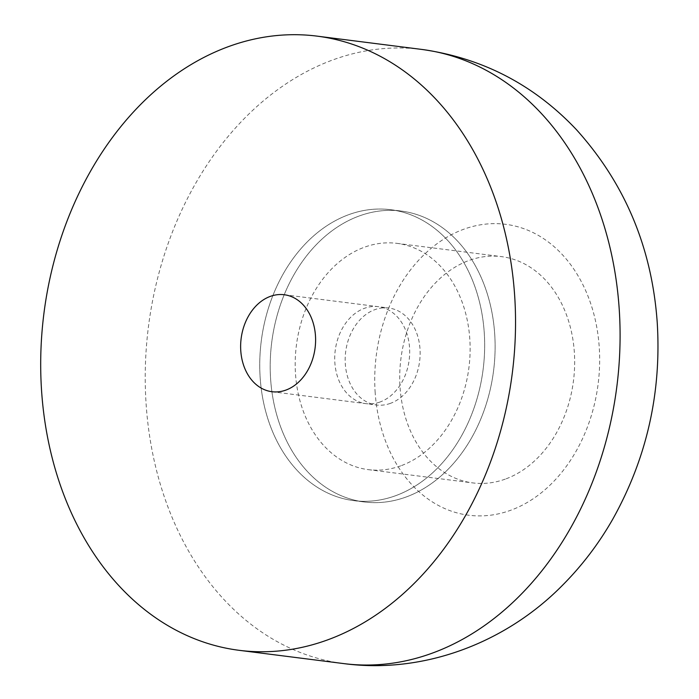 <?xml version="1.0" encoding="UTF-8"?>
<svg xmlns="http://www.w3.org/2000/svg" width="699" height="699" viewBox="0 0 699 699"><rect width="100%" height="100%" fill="white"/><g stroke="black" fill="none" stroke-linecap="round" stroke-linejoin="round"><path stroke-width="0.52" stroke-dasharray="3.5 2.62" d="M405.901 497.085A146.633 111.831 97.2 0 1 364.188 501.961A146.633 111.831 97.2 0 1 270.216 369.64A146.633 111.831 97.2 0 1 359.417 215.912A146.633 111.831 97.2 0 1 401.13 211.037A146.633 111.831 97.2 0 1 495.093 343.358A146.633 111.831 97.2 0 1 405.901 497.085A146.633 111.831 97.2 0 1 364.188 501.961A146.633 111.831 97.2 0 1 270.216 369.649A146.633 111.831 97.2 0 1 359.391 215.921A146.633 111.831 97.2 0 1 401.13 211.037A146.633 111.831 97.2 0 1 495.093 343.349A146.633 111.831 97.2 0 1 405.918 497.085M390.409 403.358A48.878 37.274 97.2 0 1 376.499 404.992A48.878 37.274 97.2 0 1 345.175 360.885A48.878 37.274 97.2 0 1 374.9 309.64A48.878 37.274 97.2 0 1 388.81 308.014A48.878 37.274 97.2 0 1 420.134 352.113A48.878 37.274 97.2 0 1 390.409 403.358M395.468 495.757A146.633 111.831 97.2 0 1 353.738 500.633A146.633 111.831 97.2 0 1 259.766 368.329A146.633 111.831 97.2 0 1 348.941 214.593A146.633 111.831 97.2 0 1 390.671 209.709A146.633 111.831 97.2 0 1 484.643 342.021A146.633 111.831 97.2 0 1 395.468 495.757A146.633 111.831 97.2 0 1 353.738 500.633A146.633 111.831 97.2 0 1 259.766 368.312A146.633 111.831 97.2 0 1 348.958 214.584A146.633 111.831 97.2 0 1 390.671 209.709A146.633 111.831 97.2 0 1 484.643 342.029A146.633 111.831 97.2 0 1 395.442 495.766M379.95 402.039A48.878 37.274 97.2 0 1 366.049 403.664A48.878 37.274 97.2 0 1 334.725 359.557A48.878 37.274 97.2 0 1 364.459 308.311A48.878 37.274 97.2 0 1 378.36 306.686A48.878 37.274 97.2 0 1 409.684 350.793A48.878 37.274 97.2 0 1 379.95 402.039M505.29 479.112A114.042 86.982 97.2 0 1 472.83 482.913A114.042 86.982 97.2 0 1 399.741 380.003A114.042 86.982 97.2 0 1 469.099 260.43A114.042 86.982 97.2 0 1 501.559 256.638A114.042 86.982 97.2 0 1 574.648 359.548A114.042 86.982 97.2 0 1 505.29 479.112M379.959 402.03A48.878 37.274 97.2 0 1 366.049 403.664A48.878 37.274 97.2 0 1 334.725 359.557A48.878 37.274 97.2 0 1 364.45 308.311A48.878 37.274 97.2 0 1 378.36 306.686A48.878 37.274 97.2 0 1 409.684 350.793A48.878 37.274 97.2 0 1 379.959 402.03M400.737 465.849A114.042 86.982 97.2 0 1 368.294 469.641A114.042 86.982 97.2 0 1 295.205 366.722A114.042 86.982 97.2 0 1 364.581 247.158A114.042 86.982 97.2 0 1 397.023 243.366A114.042 86.982 97.2 0 1 470.112 346.285A114.042 86.982 97.2 0 1 400.737 465.849M375.18 392.812A146.633 111.831 97.2 0 1 477.102 225.454A146.633 111.831 97.2 0 1 599.209 346.739A146.633 111.831 97.2 0 1 497.286 514.088A146.633 111.831 97.2 0 1 375.18 392.812M421.654 49.411A309.552 236.087 -82.8 0 0 146.187 405.132A309.552 236.087 -82.8 0 0 168.791 509.195A309.552 236.087 -82.8 0 0 343.663 663.587L343.698 663.596M284.275 294.742L388.81 308.014M271.963 391.711L376.499 404.992M390.671 209.709L401.13 211.037L390.671 209.709M353.738 500.633L364.188 501.961L353.738 500.633M397.023 243.366L501.559 256.638M368.294 469.641L472.83 482.913"/><path stroke-width="1.05" d="M64.256 495.923A309.552 236.087 97.2 0 1 88.135 175.493A309.552 236.087 97.2 0 1 317.11 36.138A309.552 236.087 97.2 0 1 491.982 190.539A309.552 236.087 97.2 0 1 468.103 510.96A309.552 236.087 97.2 0 1 239.128 650.315A309.552 236.087 97.2 0 1 64.256 495.923M285.865 390.094A48.878 37.274 97.2 0 1 271.963 391.711A48.878 37.274 97.2 0 1 240.639 347.604A48.878 37.274 97.2 0 1 270.373 296.367A48.878 37.274 97.2 0 1 284.275 294.742A48.878 37.274 97.2 0 1 315.599 338.849A48.878 37.274 97.2 0 1 285.865 390.094M317.11 36.138L421.646 49.411C482.406 57.982 534.019 84.754 576.492 129.734C624.932 183.514 651.835 247.638 657.2 322.099C661.647 392.471 646.82 458.195 612.708 519.278C598.728 543.752 581.918 565.823 562.284 585.491C505.394 643.159 423.271 674.212 343.663 663.587A309.552 236.087 -82.8 0 0 619.131 307.866A309.552 236.087 -82.8 0 0 596.535 203.846A309.552 236.087 -82.8 0 0 421.654 49.411M239.128 650.315L343.663 663.587"/></g></svg>
